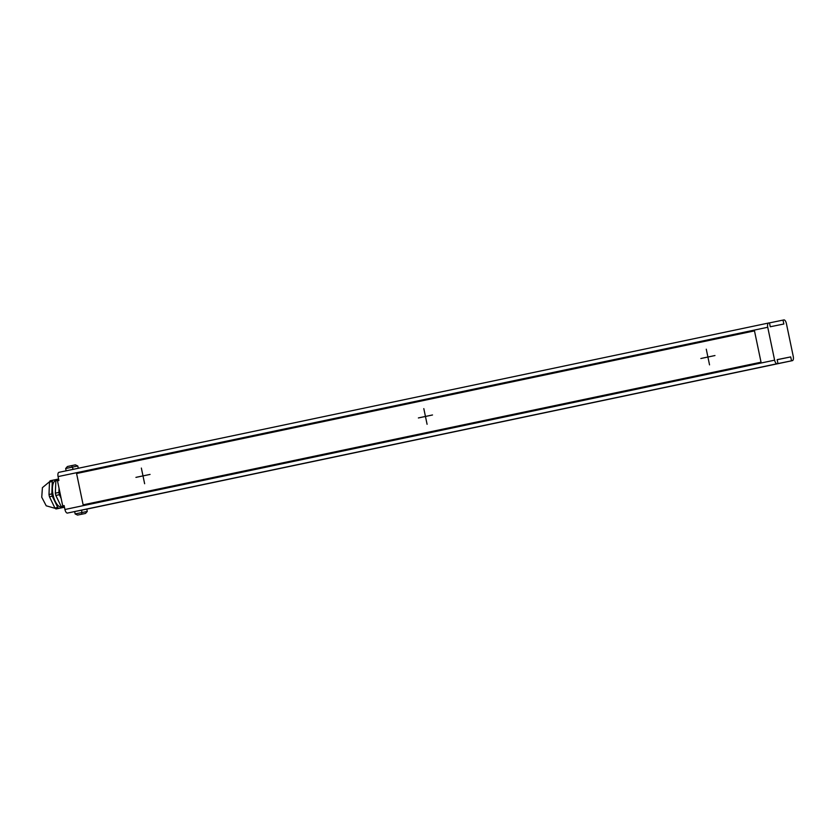 <?xml version="1.0" encoding="UTF-8"?>
<svg xmlns="http://www.w3.org/2000/svg" width="835" height="835" viewBox="0 0 835 835"><rect width="100%" height="100%" fill="white"/><g stroke="black" fill="none" stroke-linecap="round" stroke-linejoin="round"><path stroke-width="1.25" d="M790.714 356.91L791.528 360.824L792.373 360.647A3.998 1.733 78.1 0 0 792.384 360.647A3.998 1.733 78.1 0 0 793.25 356.388L786.382 323.5A3.998 1.733 78.1 0 0 783.867 319.92L783.021 320.097L783.835 324.011L770.277 326.756L769.463 322.842L768.617 323.009A3.998 1.733 78.1 0 0 768.607 323.009A3.998 1.733 78.1 0 0 767.741 327.268L774.609 360.167A3.998 1.733 78.1 0 0 777.124 363.736L777.969 363.569L777.155 359.645L790.714 356.91L777.166 359.718M791.528 360.824L775.84 364.029M777.124 363.736L67.458 513.066L86.798 509.079L87.289 511.427L85.525 513.431L81.277 514.318M775.851 364.081L86.099 509.193L777.969 363.569M767.741 327.268L58.074 476.597A3.998 1.733 -101.9 0 1 58.941 472.339L768.607 323.009L58.941 472.339M58.074 476.597L58.888 480.511L57.479 480.814L62.708 505.874L64.128 505.572L64.942 509.496A3.998 1.733 -101.9 0 0 67.458 513.066M783.021 320.097L769.473 322.905M62.708 505.874L64.128 505.592M59.16 488.882A14.404 6.221 -101.9 0 0 59.786 493.433A14.404 6.221 78.1 0 0 61.038 497.858M59.045 488.318L58.888 492.431A16.001 6.91 78.1 0 0 59.358 494.706L61.153 498.411M58.805 480.125L55.841 480.751L55.35 493.172L58.888 492.431M52.302 496.188L49.474 496.783A16.001 6.91 78.1 0 1 49.213 495.646A16.001 6.91 -101.9 0 1 48.994 494.508L49.484 482.087L52.302 481.492L51.822 493.913A16.001 6.91 78.1 0 0 52.302 496.188L57.719 507.419A16.001 6.91 78.1 0 0 58.815 508.379L64.462 507.21M48.994 494.508L51.822 493.913M55.841 480.751A16.001 6.91 -101.9 0 1 56.446 479.447L58.575 478.998M55.35 493.172A16.001 6.91 -101.9 0 0 55.83 495.447L59.358 494.706M55.83 495.447L61.258 506.678A16.001 6.91 78.1 0 0 62.343 507.638M61.258 506.678L64.222 506.052M55.987 480.386A13.6 5.876 -101.9 0 0 53.064 494.852A13.6 5.876 78.1 0 0 61.592 507.002M52.302 481.492A16.001 6.91 -101.9 0 1 52.918 480.188L56.436 479.478M49.484 482.087A16.001 6.91 -101.9 0 1 50.1 480.783L52.918 480.188M49.474 496.783L54.901 508.014A16.001 6.91 78.1 0 0 55.987 508.974L58.815 508.379M54.901 508.014L57.719 507.419M55.987 508.974L64.472 507.242M73.198 469.343L71.653 465.617L75.38 464.865L77.801 466.003L78.271 468.268M66.142 470.825L65.652 468.518L67.416 466.514L75.38 464.865M74.659 511.594L75.15 513.942L77.561 515.07L81.287 514.318M81.715 510.101L81.799 514.183M83.135 504.841L761.029 362.202L754.485 330.879L76.59 473.518L83.135 504.841M709.541 364.864L706.274 349.197M700.847 358.518L714.969 355.543M707.903 357.025L704.521 357.714M709.061 356.764L702.005 358.257M427.082 424.295L423.815 408.628M418.387 417.949L432.509 414.974M425.453 416.467L422.061 417.145M426.612 416.206L419.546 417.688M144.632 483.726L141.355 468.07M135.928 477.38L150.06 474.416M142.994 475.898L139.602 476.587M144.152 475.637L137.086 477.119M792.373 360.647L86.809 509.12L792.384 360.647M774.609 360.167L64.942 509.496M65.652 468.518L77.801 466.003M87.289 511.427L75.15 513.942M49.672 481.628L42.408 487.65L41.75 497.242L46.217 505.801L55.298 508.4M67.416 466.514L71.653 465.617"/></g></svg>
